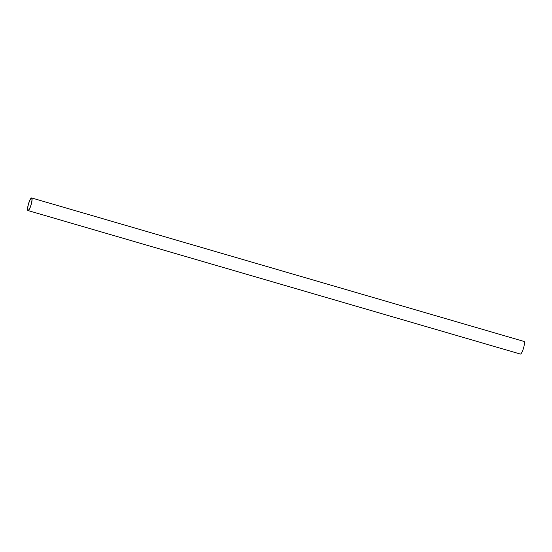 <?xml version="1.0" encoding="UTF-8"?>
<svg xmlns="http://www.w3.org/2000/svg" width="552" height="552" viewBox="0 0 552 552"><rect width="100%" height="100%" fill="white"/><g stroke="black" fill="none" stroke-linecap="round" stroke-linejoin="round"><path stroke-width="0.83" d="M28.711 203.122A6.562 1.394 106.2 0 1 31.657 197.954A6.562 1.394 106.2 0 1 30.933 205.385A6.562 1.394 106.2 0 1 27.986 210.553A6.562 1.394 106.2 0 1 28.711 203.122M27.986 210.553L520.343 354.046A6.562 1.394 -73.8 0 0 523.289 348.878A6.562 1.394 -73.8 0 0 524.014 341.447L31.657 197.954M30.864 205.316A6.148 1.304 106.2 0 1 28.097 210.16A6.148 1.304 106.2 0 1 28.78 203.191A6.148 1.304 106.2 0 1 31.54 198.347A6.148 1.304 106.2 0 1 30.864 205.316"/></g></svg>
